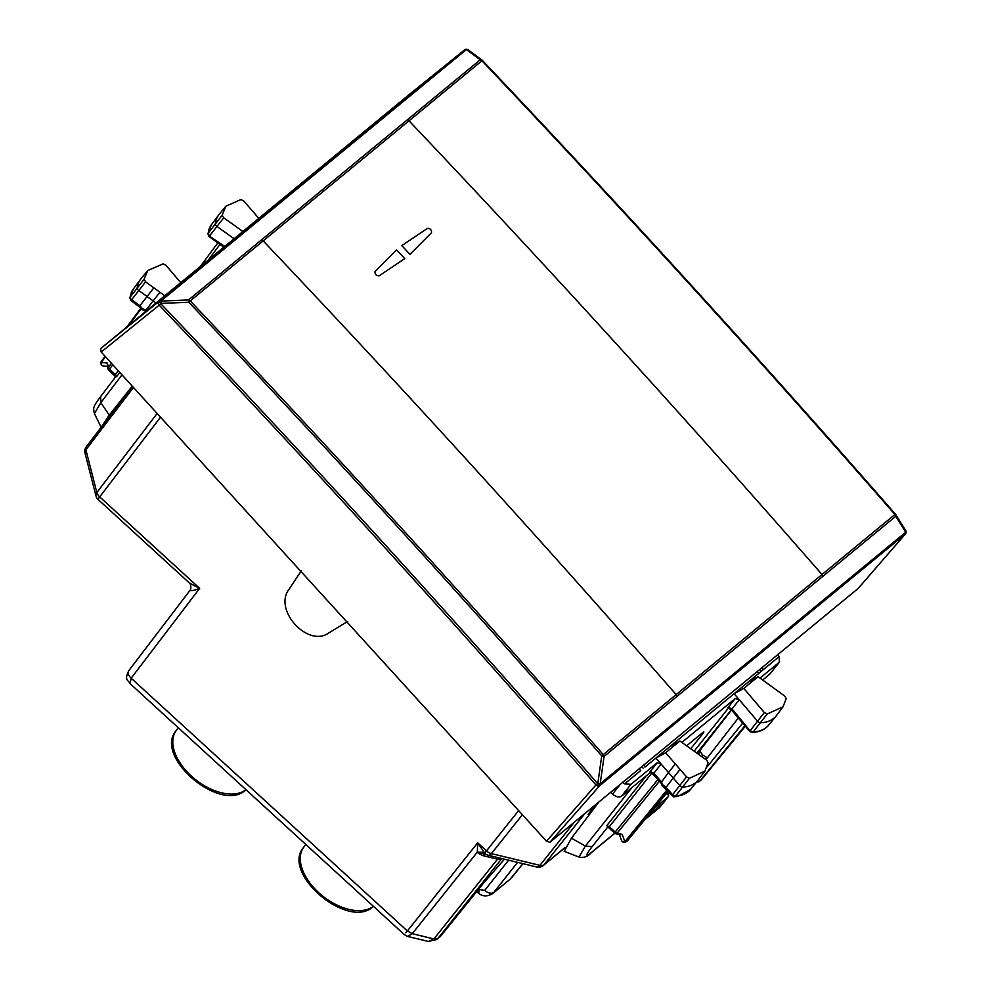 <?xml version="1.0" encoding="UTF-8"?>
<svg xmlns="http://www.w3.org/2000/svg" width="991" height="991" viewBox="0 0 991 991"><rect width="100%" height="100%" fill="white"/><g stroke="black" fill="none" stroke-linecap="round" stroke-linejoin="round"><path stroke-width="1.49" d="M596.049 804.32L588.121 814.292L590.314 812.484M407.747 936.458L412.268 933.695L407.388 930.958L412.268 933.695L433.909 938.948L437.997 938.366L433.922 938.935L428.372 941.45L407.735 936.458L404.353 934.649L130.032 683.592L131.171 678.178C128 674.982 127.319 672.356 129.152 670.288M501.805 858.578L437.997 938.366L440.462 936.346L483.088 883.6A7.494 4.224 -141.1 0 0 483.447 883.229L440.822 935.975A7.494 4.224 -141.1 0 1 440.462 936.346L437.972 938.39M405.678 932.68L407.363 930.983L131.171 678.178L199.662 588.369L189.417 583.03L98.171 499.526A7.494 0.78 132.5 0 1 99.719 496.9A7.494 4.472 -142.7 0 1 96.845 492.527L85.895 449.815A7.494 4.472 -142.7 0 1 86.328 446.755A7.494 7.494 0 0 0 85.028 453.147A7.494 4.794 -14.4 0 1 85.895 449.815L133.451 387.456M130.118 683.679L130.019 683.604C127.542 679.231 124.358 680.247 128.719 670.746L190.086 590.264M510.167 879.166L492.676 893.572L510.167 879.166L522.914 863.644M517.575 862.356L493.778 892.433C491.276 893.969 488.253 893.287 484.723 890.389L478.467 889.398M160.517 417.186L99.719 496.9L199.662 588.369C193.617 590.648 190.52 591.181 190.396 589.967M502.127 858.479L500.938 859.432L497.519 859.16L433.922 938.935M483.794 852.347L477.328 852.111L477.674 842.808L486.494 850.873A7.494 0.78 132.5 0 0 484.946 853.499L477.674 842.808L407.388 930.958M518.615 810.601L486.494 850.873A7.494 4.484 38.6 0 0 491.387 853.61A7.494 3.679 103.6 0 1 488.241 855.258A7.494 7.494 0 0 1 484.958 853.511L478.504 853.387L483.075 855.667L497.519 859.16L498.969 857.847M680.061 769.412L673.223 778.034L679.702 785.504A2.998 1.771 38 0 0 682.811 787.077A44.929 26.571 38 0 0 697.961 780.363A44.929 26.571 38 0 0 698.382 779.818L704.898 771.122L689.402 778.331L686.54 776.882L665.63 752.751L679.9 740.995L706.583 760.085L708.131 762.649L704.886 771.122M665.63 752.751L655.918 758.065L661.108 764.061L668.479 772.559L675.317 763.937M644.955 767.084L669.594 746.805L679.9 740.995M786.222 698.618L784.711 696.054L758.053 676.655L743.783 688.411L764.334 712.541L767.195 714.015L783.026 706.794L786.222 698.618M783.026 706.794L776.51 715.49A44.929 26.571 -142 0 1 776.102 716.035A44.929 26.571 -142 0 1 760.605 722.761A2.998 1.771 -142 0 1 757.496 721.163L734.108 693.688L743.783 688.411M669.594 746.805L747.784 682.427L758.053 676.655M180.734 282.646L165.993 265.34L163.119 263.866L147.721 270.555L144.104 279.264L145.603 281.828L164.779 295.789M153.865 287.836L147.089 296.52L138.839 290.512A2.998 1.771 -142 0 1 137.204 287.737A44.929 26.571 -142 0 1 140.412 279.512A44.929 26.571 -142 0 1 140.833 278.979L147.721 270.555M156.008 303.011L153.147 300.917L159.91 292.246M242.869 231.485L223.731 217.797L222.195 215.233L225.849 206.239L240.924 199.55L243.786 201L258.824 218.354M225.849 206.239L218.961 214.651A44.929 26.571 38 0 0 218.553 215.183A44.929 26.571 38 0 0 215.295 223.693A2.998 1.771 38 0 0 216.967 226.481L234.087 238.72M663.276 802.983L648.275 815.457M659.04 807.9A2.998 2.391 -129.5 0 0 659.349 807.702A2.998 2.998 0 0 0 659.758 807.281A2.998 1.697 39.5 0 0 659.87 807.12M644.831 819.656L659.362 807.69A2.998 2.391 -129.5 0 0 659.622 807.43L644.955 819.507M590.698 812.831L589.88 812.075M752.07 732.522L753.21 731.878A44.682 26.423 -142 0 0 768.62 725.177C764.866 729.698 759.341 732.151 752.058 732.522L749.877 731.569L731.581 710.064A2.998 0.793 -40.4 0 1 732.027 708.875L739.274 699.757L735.272 698.469L681.882 742.42M132.261 386.143L109.233 415.142L101.392 426.997M121.992 374.871L100.847 402.643L94.418 413.631C93.104 407.846 92.869 407.078 100.165 397.18L115.687 376.778M599.035 801.868L571.46 838.175L564.238 851.319M631.787 787.771L585.371 846.079L578.967 857.042M223.83 247.168L208.606 236.217L208.234 233.108A2.738 1.623 38 0 0 209.77 235.66L223.731 217.797M209.374 236.118L224.771 246.387M131.283 300.174L131.642 299.691A2.738 1.623 -142 0 1 130.143 297.151L144.104 279.264M144.228 309.588L145.937 310.109L153.147 300.917L147.089 296.52L139.904 305.699L131.642 299.691L145.603 281.828M139.471 306.851L130.502 300.261L130.143 297.151A44.682 26.423 -142 0 1 133.339 288.976L140.412 279.512M672.765 795.736L672.567 794.757A2.738 1.623 38 0 0 675.416 796.182L689.402 778.331M674.289 796.826L675.416 796.182A44.682 26.423 38 0 0 690.479 789.505L677.733 796.454L673.657 796.789L662.372 786.098L660.972 782.766L668.479 772.559L673.223 778.034L666.101 787.263L672.567 794.757L686.54 776.882M650.814 771.778L653.874 773.166L661.108 764.061L657.132 762.785L631.007 784.302L624.528 783.906L622.398 782.134M767.195 714.015L753.21 731.878A2.738 1.623 -142 0 1 750.36 730.417L764.334 712.541M750.583 731.42L732.027 708.875L728.843 707.537M639.207 768.793L640.682 770.614L624.528 783.906M620.205 784.426L612.512 794.088L610.605 792.342M612.512 794.088C616.055 796.975 619.041 797.693 621.468 796.256L650.468 772.385M760.023 678.079L779.285 662.223L779.174 656.587L747.784 682.427M769.598 674.301L779.669 661.839L769.982 673.917L762.674 680.012M763.02 669.891L758.747 673.409L757.273 671.588M779.174 656.587L777.613 654.345M703.833 731.915L702.78 732.535C704.291 731.37 704.205 731.866 702.532 734.034L690.752 748.762M686.639 745.814L702.78 732.535M101.602 361.034A2.998 1.809 36.6 0 0 101.416 361.232A2.998 2.998 0 0 0 103.522 365.989A2.998 2.626 -84.5 0 1 101.243 362.446L105.492 356.735M112.776 364.738L109.444 369.209L107.152 363.016L107.957 368.776A2.998 2.998 0 0 0 108.837 370.25L115.712 376.828M108.837 370.25L109.444 369.209L115.266 374.548L116.48 376.791L119.8 372.455M700.488 780.549L701.071 780.078A2.998 1.734 39.4 0 0 701.219 779.929A2.998 1.734 39.4 0 0 701.331 779.756M745.331 726.23L701.219 779.929A2.998 2.998 0 0 1 700.81 780.338L699.646 781.292A2.998 2.391 -129.5 0 0 699.919 781.019A2.998 1.821 -140.9 0 1 697.478 780.958M627.092 840.975L627.402 840.777A2.998 2.998 0 0 0 627.823 840.356A2.998 1.734 39.4 0 0 627.935 840.182M619.412 834.657L621.543 840.442A2.998 2.998 0 0 0 626.25 841.718L627.675 840.504A2.998 1.734 39.4 0 0 627.823 840.356L668.107 791.313L626.523 841.446A2.998 1.821 -140.9 0 1 624.887 841.681L666.931 789.963M626.25 841.718A2.998 2.391 -129.5 0 0 626.523 841.446L667.686 790.83M621.543 840.442A2.998 2.329 -20.2 0 0 624.887 841.681L622.199 834.397L620.18 834.843L615.907 833.803A2.998 1.474 103.6 0 0 617.145 833.171L622.199 834.397M571.46 838.175L585.371 846.079L592.16 846.599L608.028 826.655L606.839 825.565L609.366 826.742L608.759 827.77L614.581 833.109A2.998 2.998 0 0 0 615.907 833.803M666.088 787.275L662.83 784.909L661.356 781.788L653.874 773.166A2.998 0.756 139.1 0 0 653.403 774.355L660.997 783.113M651.248 771.741L651.632 773.29L657.107 778.48M705.084 759.007L707.301 757.904L738.332 717.992M698.779 754.498L699.609 750.868L731.507 709.99M730.85 709.333L731.024 710.175L696.871 753.135M139.446 306.776L141.663 309.539L144.983 310.765L145.937 310.109L142.444 308.659L139.892 305.699M699.609 750.868L702.681 755.031L707.301 757.904M408.589 95.062L464.469 49.959A2.998 1.858 51.1 0 0 464.469 49.971A2.998 1.858 51.1 0 0 464.469 49.959L408.577 95.062L100.562 348.659L158.671 301.735A2.998 1.734 51.1 0 0 159.217 305.154C307.458 460.84 453.036 620.762 595.95 784.946A2.998 1.722 41.3 0 0 599.419 785.937L597.561 783.522L595.95 784.946L546.499 841.235L549.906 842.313L599.704 785.665A2.998 2.391 -129.5 0 0 600.199 783.77L597.846 783.249L601.723 755.91L603.234 754.634C468.309 599.989 330.647 448.762 190.247 300.93L409.01 120.815A11854.131 9477.701 50.5 0 1 821.997 574.52A2.998 2.391 50.5 0 1 822.852 576.328L895.777 516.286L894.923 514.49C761.162 361.343 623.5 210.117 481.936 60.773L409.01 120.815A2.998 2.391 50.5 0 0 407.326 119.824L480.251 59.794L481.936 60.773A2.998 2.391 50.5 0 0 480.251 59.794L466.389 49.55L468.57 50.231M858.156 588.443L549.906 842.313M546.499 841.235L101.193 352.016L100.562 348.659M375.056 271.497C374.784 274.284 376.146 275.733 379.119 275.845L404.762 258.626A11854.131 9477.701 -129.5 0 0 396.573 249.893L375.056 271.497C374.784 274.284 376.146 275.733 379.119 275.845L404.762 258.626L396.573 249.893L375.056 271.497M427.418 228.388C430.391 228.5 431.754 229.949 431.494 232.736L409.964 254.34A11854.131 9477.701 -129.5 0 0 401.789 245.607L427.418 228.388C430.391 228.5 431.754 229.949 431.494 232.736L409.964 254.34L401.789 245.607L427.418 228.388M301.413 570.643L288.963 589.422C273.219 609.874 307.817 647.866 328.653 633.026L347.668 621.456M240.689 235.363L386.54 115.29A2.998 2.391 50.5 0 0 384.669 115.674L238.819 235.747A2.998 2.391 50.5 0 1 240.689 235.363L160.852 301.103A2.998 2.391 -129.5 0 0 158.981 301.487L160.765 303.642L159.217 305.154L101.193 352.016M407.326 119.824L188.55 299.939L188.773 302.243L190.247 300.93A2.998 2.391 50.5 0 0 188.55 299.939L160.852 301.103L161.062 303.395L188.773 302.243C329.173 450.063 466.823 601.277 601.735 755.91L604.076 756.443L822.852 576.328M238.819 235.747L158.981 301.487L160.765 303.655C309.031 459.353 454.634 619.313 597.561 783.522L599.704 785.665L905.229 534.112A2.998 2.391 50.5 0 0 905.724 532.217L905.34 530.074M482.047 60.092L482.406 60.439A2.998 2.998 0 0 0 482.047 60.092L468.186 49.847A2.998 2.998 0 0 0 464.593 49.872A2.998 2.961 52.7 0 0 464.506 49.934A2.998 2.391 50.5 0 1 466.389 49.55L386.54 115.29M895.691 514.502L895.381 514.143C761.633 361.021 623.983 209.795 482.431 60.476C623.797 209.559 761.46 360.786 895.406 514.118A2.998 2.998 0 0 1 895.691 514.502L905.65 530.433A2.998 2.998 0 0 1 905.972 532.873L905.972 532.873A2.998 2.948 -163.5 0 1 905.229 534.112L905.217 534.174A2.998 1.846 40.9 0 0 905.353 534.05A2.998 1.846 40.9 0 0 905.44 533.926M373.372 906.431A4.497 3.592 -129.5 0 0 373.446 906.369L373.372 906.431C348.436 930.636 280.527 873.22 303.729 847.206A45.908 27.153 38 0 0 320.973 894.638A45.908 27.153 38 0 0 373.396 906.331M176.262 730.553C153.06 756.567 220.981 813.983 245.917 789.777A4.497 3.592 -129.5 0 0 245.979 789.716A45.908 27.153 -142 0 1 193.505 777.985A45.908 27.153 -142 0 1 176.262 730.553L178.318 727.79M484.723 890.389L508.606 860.188M479.161 891.875C477.315 893.312 477.352 892.73 479.285 890.141M157.123 413.47L96.845 492.527A7.494 4.794 165.6 0 0 95.966 495.859A7.494 7.494 0 0 0 98.171 499.526M574.371 822.158L539.934 865.354L491.387 853.61L522.381 814.738M565.217 847.342L544.009 864.796A7.494 5.983 50.5 0 1 543.316 865.502A7.494 7.494 0 0 1 536.788 867.001A7.494 3.679 103.6 0 0 539.934 865.354A7.494 4.484 38.6 0 0 544.009 864.796L584.938 813.475M483.088 883.6L504.444 859.172M478.504 853.387L477.328 852.111L412.268 933.695M485.54 853.982A7.494 3.679 -76.4 0 0 483.075 855.667M222.195 215.233L208.234 233.108A44.682 26.423 38 0 1 211.467 224.647L218.553 215.183M663.14 803.193L659.758 807.281A2.998 1.697 39.5 0 1 659.622 807.43L667.835 797.148L653.862 808.656M663.165 803.168L667.996 796.987A2.998 1.771 38 0 1 667.835 797.148A2.998 2.391 -129.5 0 0 667.129 793.234L665.283 794.757M666.782 792.924L667.661 792.936A2.998 2.998 0 0 1 667.996 796.987M100.599 396.722L100.847 402.643L109.233 415.142M592.16 846.599C585.446 855.307 585.185 857.265 591.354 852.495L614.742 833.245M591.354 852.495A7.494 5.983 50.5 0 1 590.648 853.201L590.648 853.201A7.494 5.983 50.5 0 1 590.636 853.226M146.705 310.666L145.937 310.109M657.132 762.785L649.91 771.89M735.272 698.469L728.038 707.562M631.007 784.302L621.468 796.256M702.532 734.034L701.727 733.402M111.426 363.251L108.292 367.475A2.998 1.92 165.6 0 0 107.957 368.776M118.202 370.708L114.659 375.577M105.083 356.289L101.416 361.232A2.998 1.809 36.6 0 0 101.243 362.446L107.152 363.016M745.319 726.217L699.919 781.019L744.885 725.709M728.459 708.02L694.146 751.178M651.632 773.29L609.366 826.742L615.188 832.068L614.581 833.109M657.9 779.545L615.188 832.068L617.145 833.171L659.374 781.23M606.839 825.565L646.182 775.916M742.693 723.133L707.178 766.811M128.743 325.444L140.982 308.981M219.94 244.381L208.457 259.815M759.713 669.569L761.138 670.87M763.095 669.198L761.707 667.934L763.033 669.185M643.072 768.075L641.648 766.774M644.968 766.39L643.617 765.163M701.603 756.517L702.681 755.031M261.475 239.909A2.998 2.391 50.5 0 1 263.172 240.887A11854.131 9477.701 50.5 0 1 676.159 694.604L894.923 514.49A2.998 2.391 50.5 0 1 895.777 516.286L905.724 532.217L825.887 597.957A2.998 2.391 50.5 0 1 825.392 599.852M825.887 597.957L600.199 783.77L604.076 756.443A2.998 2.391 50.5 0 0 603.234 754.634L676.159 694.604A2.998 2.391 50.5 0 1 677.002 696.4M680.037 718.029A2.998 2.391 50.5 0 1 679.541 719.924M384.669 115.674L464.506 49.934A2.998 2.961 -127.3 0 1 464.568 49.897M467.814 49.637A2.998 2.961 52.7 0 0 464.593 49.872L464.544 49.909A2.998 2.998 0 0 0 464.469 49.959A2.998 2.961 -127.3 0 1 464.544 49.909L464.469 49.971M857.921 588.716L905.217 534.174A2.998 2.948 16.5 0 0 905.96 532.935L905.96 532.935A2.998 2.948 16.5 0 0 905.972 532.898L905.972 532.873A2.998 2.948 -163.5 0 0 905.774 530.705M436.92 939.468L428.372 941.45M303.729 847.206L305.785 844.443M511.666 877.654L522.975 863.657M492.676 893.572C487.114 896.917 482.171 896.607 477.835 892.643L476.683 891.603M439.323 937.486L440.822 935.975M132.41 386.317L86.328 446.755M95.966 495.859L85.028 453.147M565.081 847.59L543.316 865.502M190.061 590.302C191.907 588.567 189.975 581.494 189.405 583.018M483.447 883.229L504.493 859.185M536.788 867.001L488.241 855.258M94.393 413.581L101.169 427.282M578.93 857.029L564.176 851.294M578.893 857.017C583.786 858.045 587.713 856.769 590.648 853.201L614.829 833.307M207.875 234L211.467 224.647M129.784 298.018L133.339 288.976M690.479 789.505L697.961 780.363M768.62 725.177L776.102 716.035M107.338 366.36L103.535 366.001M696.772 781.812A2.998 2.998 0 0 0 699.658 781.28M608.759 827.77L607.396 826.791M649.972 772.274L653.403 774.355M728.112 707.946L731.581 710.064M145.764 311.434L144.847 310.765M126.836 327.018L140.561 308.56M217.847 242.894L200.232 266.591M645.03 766.402L643.642 765.139M858.057 588.58L905.353 534.05A2.998 2.998 0 0 0 905.96 532.935"/></g></svg>
